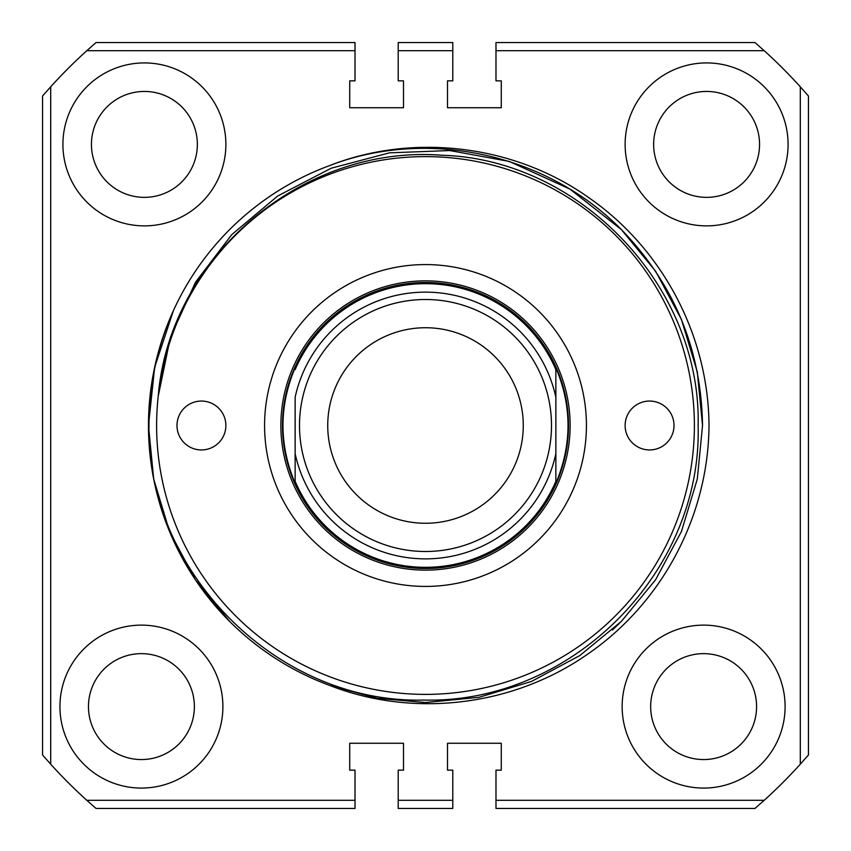 <?xml version="1.0" encoding="UTF-8"?>
<svg xmlns="http://www.w3.org/2000/svg" width="851" height="851" viewBox="0 0 851 851"><rect width="100%" height="100%" fill="white"/><g stroke="black" fill="none" stroke-linecap="round" stroke-linejoin="round"><path stroke-width="1.28" d="M425.5 327.731A97.769 97.769 0 0 0 327.731 425.5A97.769 97.769 0 0 0 425.5 523.269A97.769 97.769 0 0 0 523.269 425.5A97.769 97.769 0 0 0 425.5 327.731M425.5 568.085A142.585 142.585 0 0 1 295.137 483.262L295.137 397.289A133.384 133.384 0 0 1 555.863 397.289L555.863 483.262A142.585 142.585 0 0 1 425.5 568.085A142.585 142.585 0 0 0 555.863 483.262C572.063 444.754 572.063 406.246 555.863 367.738L555.863 397.289M555.863 481.347A141.819 141.819 0 0 1 295.137 481.347L295.137 483.262C278.937 444.754 278.937 406.246 295.137 367.738A142.585 142.585 0 0 1 555.863 367.738L555.863 369.653A141.819 141.819 0 0 0 295.137 369.653M295.137 453.711A133.384 133.384 0 0 0 555.863 453.711L555.863 483.262M788.079 144.393A81.483 81.483 0 0 0 706.607 62.921A81.483 81.483 0 0 0 625.123 144.393A81.483 81.483 0 0 0 706.607 225.877A81.483 81.483 0 0 0 788.079 144.393M225.877 144.393A81.483 81.483 0 0 0 144.393 62.921A81.483 81.483 0 0 0 62.921 144.393A81.483 81.483 0 0 0 144.393 225.877A81.483 81.483 0 0 0 225.877 144.393M222.898 706.607A81.483 81.483 0 0 0 141.415 625.123A81.483 81.483 0 0 0 59.942 706.607A81.483 81.483 0 0 0 141.415 788.079A81.483 81.483 0 0 0 222.898 706.607M785.101 706.607A81.483 81.483 0 0 0 703.617 625.123A81.483 81.483 0 0 0 622.145 706.607A81.483 81.483 0 0 0 703.617 788.079A81.483 81.483 0 0 0 785.101 706.607M650.664 706.607A52.964 52.964 0 0 1 703.617 653.642A52.964 52.964 0 0 1 756.582 706.607A52.964 52.964 0 0 1 703.617 759.56A52.964 52.964 0 0 1 650.664 706.607M88.461 706.607A52.964 52.964 0 0 1 141.415 653.642A52.964 52.964 0 0 1 194.379 706.607A52.964 52.964 0 0 1 141.415 759.56A52.964 52.964 0 0 1 88.461 706.607M91.44 144.393A52.964 52.964 0 0 1 144.393 91.44A52.964 52.964 0 0 1 197.358 144.393A52.964 52.964 0 0 1 144.393 197.358A52.964 52.964 0 0 1 91.44 144.393M653.642 144.393A52.964 52.964 0 0 1 706.607 91.44A52.964 52.964 0 0 1 759.56 144.393A52.964 52.964 0 0 1 706.607 197.358A52.964 52.964 0 0 1 653.642 144.393M702.532 425.5L697.309 371.972L681.438 319.487L655.547 271.15L621.39 229.61L569.904 189.082L509.164 161.403L569.904 189.082L621.39 229.61L655.547 271.15L681.438 319.487L697.309 371.972L702.532 425.5L697.309 371.972L681.438 319.487L655.547 271.15L621.39 229.61L569.904 189.082L509.164 161.403L569.904 189.082L621.39 229.61L655.547 271.15L681.438 319.487L697.309 371.972L702.532 425.5L697.309 371.972L681.438 319.487L655.547 271.15L621.39 229.61L569.904 189.082L509.164 161.403L569.904 189.082L621.39 229.61L655.547 271.15L681.438 319.487L697.309 371.972L702.532 425.5L697.309 371.972L681.438 319.487L655.547 271.15L621.39 229.61L569.904 189.082L509.164 161.403L569.904 189.082L621.39 229.61L655.547 271.15L681.438 319.487L697.309 371.972L702.532 425.5L697.309 479.028L681.438 531.513L655.547 579.85L621.39 621.39L579.85 655.547L531.513 681.438L479.028 697.309L425.5 702.532L377.259 698.299L329.614 685.406L377.259 698.299L425.5 702.532L479.028 697.309L531.513 681.438L579.85 655.547L621.39 621.39L655.547 579.85L681.438 531.513L697.309 479.028L702.532 425.5L697.309 479.028L681.438 531.513L655.547 579.85L621.39 621.39L579.85 655.547L531.513 681.438L479.028 697.309L425.5 702.532L377.259 698.299L329.614 685.406L377.259 698.299L425.5 702.532L479.028 697.309L531.513 681.438L579.85 655.547L621.39 621.39L655.547 579.85L681.438 531.513L697.309 479.028L702.532 425.5L697.309 479.028L681.438 531.513L655.547 579.85L621.39 621.39L579.85 655.547L531.513 681.438L479.028 697.309L425.5 702.532L377.259 698.299L329.614 685.406L377.259 698.299L425.5 702.532L479.028 697.309L531.513 681.438L579.85 655.547L621.39 621.39L655.547 579.85L681.438 531.513L697.309 479.028L702.532 425.5L697.309 479.028L681.438 531.513L655.547 579.85L621.39 621.39L579.85 655.547L531.513 681.438L479.028 697.309L425.5 702.532L377.259 698.299L329.614 685.406L377.259 698.299L425.5 702.532L479.028 697.309L531.513 681.438L579.85 655.547L621.39 621.39L655.547 579.85L681.438 531.513L697.309 479.028L702.532 425.5L697.309 479.028L681.438 531.513L655.547 579.85L621.39 621.39L579.85 655.547L531.513 681.438L479.028 697.309L425.5 702.532L377.259 698.299L329.614 685.406L377.259 698.299L425.5 702.532L479.028 697.309L531.513 681.438L579.85 655.547L621.39 621.39L655.547 579.85L681.438 531.513L697.309 479.028L702.532 425.5L697.309 479.028L681.438 531.513L655.547 579.85L621.39 621.39L579.85 655.547L531.513 681.438L479.028 697.309L425.5 702.532L377.259 698.299L329.614 685.406L377.259 698.299L425.5 702.532L479.028 697.309L531.513 681.438L579.85 655.547L621.39 621.39L655.547 579.85L681.438 531.513L697.309 479.028L702.532 425.5L697.309 479.028L681.438 531.513L655.547 579.85L621.39 621.39L579.85 655.547L531.513 681.438L479.028 697.309L425.5 702.532L377.259 698.299L329.614 685.406L377.259 698.299L425.5 702.532L479.028 697.309L531.513 681.438L579.85 655.547L621.39 621.39L655.547 579.85L681.438 531.513L697.309 479.028L702.532 425.5L697.309 479.028L681.438 531.513L655.547 579.85L621.39 621.39L579.85 655.547L531.513 681.438L479.028 697.309L425.5 702.532L377.259 698.299L329.614 685.406A277.032 277.032 0 0 1 148.468 425.5L153.691 479.028L169.562 531.513L195.453 579.85L229.61 621.39L195.453 579.85L169.562 531.513L153.691 479.028L148.468 425.5L153.691 479.028L169.562 531.513L195.453 579.85L229.61 621.39L195.453 579.85L169.562 531.513L153.691 479.028L148.468 425.5L153.691 479.028L169.562 531.513L195.453 579.85L229.61 621.39L195.453 579.85L169.562 531.513L153.691 479.028L148.468 425.5L153.691 479.028L169.562 531.513L195.453 579.85L229.61 621.39L195.453 579.85L169.562 531.513L153.691 479.028L148.468 425.5L153.691 479.028L169.562 531.513L195.453 579.85L229.61 621.39L195.453 579.85L169.562 531.513L153.691 479.028L148.468 425.5A277.032 277.032 0 0 1 329.614 165.594C428.117 127.427 547.512 154.371 621.39 229.61C674.269 284.213 701.309 349.506 702.532 425.5L697.309 479.028L681.438 531.513L655.547 579.85L621.39 621.39L579.85 655.547L531.513 681.438L479.028 697.309L425.5 702.532L377.259 698.299L329.614 685.406C413.192 718.17 512.749 706.373 587.19 654.462C662.174 603.242 708.372 516.014 709.011 425.5C708.404 334.603 661.695 247.386 587.296 196.613C513.227 144.702 412.895 132.82 329.614 165.594M495.984 50.698L495.984 80.845L501.271 80.845L501.271 107.737L447.498 107.737L447.498 80.845L452.796 80.845L452.796 50.698L398.204 50.698L398.204 80.845L403.502 80.845L403.502 107.737L349.729 107.737L349.729 80.845L355.016 80.845L355.016 50.698L86.802 50.698A505.164 505.164 0 0 0 50.698 86.802L50.698 764.198A505.164 505.164 0 0 0 86.802 800.302L355.016 800.302L355.016 770.155L349.729 770.155L349.729 743.263L403.502 743.263L403.502 770.155L398.204 770.155L398.204 800.302L452.796 800.302L452.796 770.155L447.498 770.155L447.498 743.263L501.271 743.263L501.271 770.155L495.984 770.155L495.984 800.302L764.198 800.302A505.164 505.164 0 0 0 800.302 764.198L800.302 86.802A505.164 505.164 0 0 0 764.198 50.698L495.984 50.698L495.984 42.55L754.965 42.55L764.198 50.698M764.198 800.302L754.965 808.45L495.984 808.45L495.984 800.302M800.302 86.802L808.45 96.035L808.45 754.965L800.302 764.198M355.016 800.302L355.016 808.45L96.035 808.45L86.802 800.302M50.698 764.198L42.55 754.965L42.55 96.035L50.698 86.802M86.802 50.698L96.035 42.55L355.016 42.55L355.016 50.698M452.796 800.302L452.796 808.45L398.204 808.45L398.204 800.302M398.204 50.698L398.204 42.55L452.796 42.55L452.796 50.698M225.877 425.5A24.445 24.445 0 0 0 201.432 401.055A24.445 24.445 0 0 0 176.987 425.5A24.445 24.445 0 0 0 201.432 449.945A24.445 24.445 0 0 0 225.877 425.5M674.013 425.5A24.445 24.445 0 0 0 649.568 401.055A24.445 24.445 0 0 0 625.123 425.5A24.445 24.445 0 0 0 649.568 449.945A24.445 24.445 0 0 0 674.013 425.5M282.5 425.5A143 143 0 0 0 425.5 568.5A143 143 0 0 0 568.5 425.5A143 143 0 0 0 425.5 282.5A143 143 0 0 0 282.5 425.5A143 143 0 0 1 425.5 282.5A143 143 0 0 1 568.5 425.5M156.616 425.5A268.884 268.884 0 0 0 425.5 694.384A268.884 268.884 0 0 0 694.384 425.5A268.884 268.884 0 0 0 425.5 156.616A268.884 268.884 0 0 0 156.616 425.5M509.164 161.403L449.796 150.553L389.503 152.829L331.199 168.221L277.681 196.017L231.78 234.599L195.422 282.351L170.423 337.219L158.212 396.3C169.392 257.332 302.403 144.308 441.924 155.244C580.318 159.222 701.394 287.053 698.128 425.5C702.203 572.904 570.893 703.905 423.638 700.065C277.086 703.83 145.702 571.351 148.999 425.5C148.936 385.439 157.073 347.155 173.402 310.647L154.659 367.292L148.468 425.5L154.659 367.292L173.402 310.647L154.659 367.292L148.468 425.5L154.659 367.292L173.402 310.647L154.659 367.292L148.468 425.5L154.659 367.292L173.402 310.647L154.659 367.292L148.468 425.5M586.424 425.5A160.924 160.924 0 0 0 425.5 264.576A160.924 160.924 0 0 0 264.576 425.5A160.924 160.924 0 0 0 425.5 586.424A160.924 160.924 0 0 0 586.424 425.5M612.422 629.963L619.454 623.304M425.5 551.501A126.001 126.001 0 0 0 551.501 425.5A126.001 126.001 0 0 0 425.5 299.499A126.001 126.001 0 0 0 299.499 425.5A126.001 126.001 0 0 0 425.5 551.501M295.137 367.738A142.585 142.585 0 0 1 555.863 367.738M570.127 425.5A144.627 144.627 0 0 1 425.5 570.127A144.627 144.627 0 0 1 280.873 425.5A144.627 144.627 0 0 1 425.5 280.873A144.627 144.627 0 0 1 570.127 425.5"/></g></svg>
